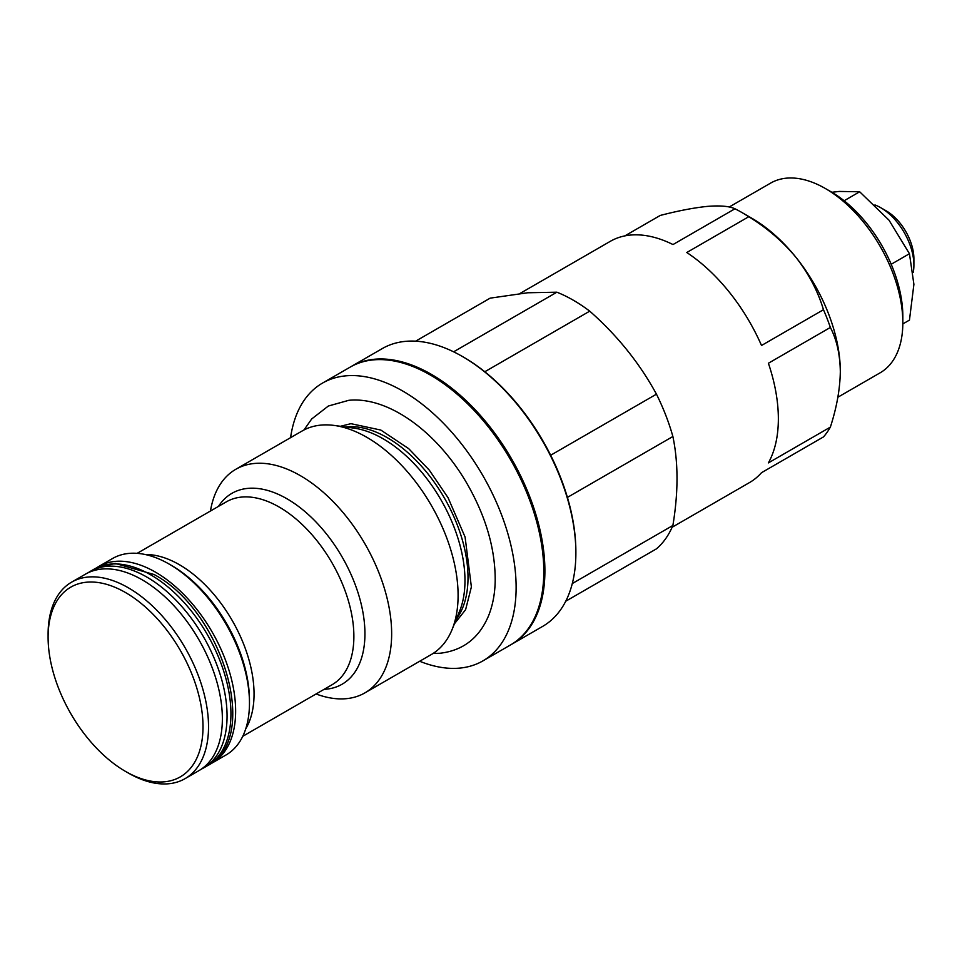 <?xml version="1.0" encoding="UTF-8"?>
<svg xmlns="http://www.w3.org/2000/svg" width="962" height="962" viewBox="0 0 962 962"><rect width="100%" height="100%" fill="white"/><g stroke="black" fill="none" stroke-linecap="round" stroke-linejoin="round"><path stroke-width="1.44" d="M48.1 637.289L48.1 634.09A113.444 65.5 60 0 1 71.597 582.154A113.444 65.5 60 0 1 88.203 577.032A113.444 65.5 60 0 1 191.955 660.762A113.444 65.5 60 0 1 185.041 778.655A113.444 65.5 60 0 1 168.422 783.777A113.444 65.5 60 0 1 128.319 773.027L125.553 771.44A109.536 63.239 60 0 1 48.1 637.289A109.536 63.239 60 0 1 86.82 582.19A109.536 63.239 60 0 1 192.628 676.009A109.536 63.239 60 0 1 164.274 781.817A109.536 63.239 60 0 1 125.553 771.44M185.041 778.655L198.869 770.67A113.444 65.5 -120 0 0 216.258 679.761A113.444 65.5 -120 0 0 142.148 579.797A113.444 65.5 -120 0 0 85.426 574.17L71.597 582.154M209.812 764.237A113.444 65.5 -120 0 0 212.145 762.998A113.444 65.5 -120 0 0 229.533 672.101A113.444 65.5 -120 0 0 155.423 572.125A113.444 65.5 -120 0 0 98.701 566.51A113.444 65.5 -120 0 0 96.465 567.905M210.45 511.026A129.088 74.531 60 0 1 235.822 469.276L302.26 430.916A129.088 74.531 60 0 1 321.164 425.084A129.088 74.531 60 0 1 334.235 425.445A129.088 74.531 60 0 1 431.361 505.447A129.088 74.531 60 0 1 452.08 629.557A129.088 74.531 60 0 1 431.361 654.509L364.923 692.868A129.088 74.531 60 0 1 346.007 698.701A129.088 74.531 60 0 1 316.065 693.963M235.822 469.276A129.088 74.531 60 0 1 254.726 463.443A129.088 74.531 60 0 1 372.787 558.718A129.088 74.531 60 0 1 364.923 692.868M98.701 566.51L112.53 558.525A113.444 65.5 60 0 1 129.148 553.39A113.444 65.5 60 0 1 169.252 564.141A113.444 65.5 60 0 1 249.471 703.078A113.444 65.5 60 0 1 225.974 755.014L212.145 762.998M415.62 341.173L490.151 298.148L527.657 292.773L556.878 292.195L453.607 351.815M624.807 235.906L660.221 215.452C678.366 210.75 694.143 207.72 707.551 206.373C720.213 205.375 729.352 206.181 734.956 208.778A139.262 80.399 60 0 1 741.846 212.482L751.803 218.23A125.18 72.27 60 0 1 796.067 257.479C808.801 273.869 817.941 291.282 823.472 309.716L761.519 345.49A139.262 80.399 -120 0 0 729.124 291.919A139.262 80.399 -120 0 0 686.772 252.513L748.737 216.739C766.979 227.874 782.755 241.462 796.067 257.479A125.18 72.27 60 0 1 840.319 371.548C840.042 388.949 836.724 407.479 830.362 427.116L768.397 462.89A139.262 80.399 -120 0 0 768.397 363.239L830.362 327.465C836.687 339.586 840.006 354.269 840.319 371.548M741.846 212.482A139.262 80.399 60 0 1 748.737 216.739M734.956 208.778L673.003 244.552A139.262 80.399 -120 0 0 610.257 241.354L519.781 293.59M729.172 207.022L770.622 183.105A109.536 63.239 60 0 1 825.384 188.528A109.536 63.239 60 0 1 864.104 222.859A109.536 63.239 60 0 1 902.837 322.679A109.536 63.239 60 0 1 880.146 372.811L837.854 397.234M825.384 188.528L830.915 191.715A101.707 58.718 60 0 1 866.87 223.605A101.707 58.718 60 0 1 902.837 316.282L902.837 322.679M913.239 272.378A46.946 27.104 -120 0 0 913.9 265.187A46.946 27.104 -120 0 0 880.711 207.684A46.946 27.104 -120 0 0 874.927 204.942M913.9 265.187L913.9 258.79A39.117 22.583 -120 0 0 886.242 210.882L880.711 207.684M350.745 366.799A160.389 92.605 60 0 1 351.298 366.474A160.389 92.605 60 0 1 431.481 374.41A160.389 92.605 60 0 1 536.267 515.752A160.389 92.605 60 0 1 511.676 644.275A160.389 92.605 60 0 1 511.123 644.588M511.676 644.275L542.664 626.382A160.389 92.605 -120 0 0 575.877 552.97L575.877 551.683A158.826 91.703 60 0 0 463.576 357.167L462.469 356.529A160.389 92.605 -120 0 0 382.275 348.581L351.298 366.474M290.584 437.662A160.389 92.605 60 0 1 322.523 383.08A160.389 92.605 60 0 1 346.007 375.829A160.389 92.605 60 0 1 492.688 494.203A160.389 92.605 60 0 1 482.912 660.882A160.389 92.605 60 0 1 459.427 668.133A160.389 92.605 60 0 1 419.672 661.255M322.523 383.08L350.192 367.111A160.389 92.605 60 0 1 373.677 359.86A160.389 92.605 60 0 1 520.358 478.234A160.389 92.605 60 0 1 510.569 644.913L482.912 660.882M575.877 552.97A160.389 92.605 -120 0 0 462.469 356.529L463.576 357.167M831.865 192.28L839.213 191.438L859.667 191.775L889.008 220.178L909.451 253.715L913.9 284.343L909.451 320.105L902.825 323.929M859.667 191.775L844.119 200.757M909.451 253.715L891.197 264.261M823.472 309.716A139.262 80.399 60 0 1 830.362 327.465M830.362 427.116A139.262 80.399 60 0 1 823.472 436.916L761.519 472.691A139.262 80.399 -120 0 1 749.518 482.563L672.113 527.26M484.788 371.753L589.73 311.159C617.351 335.51 639.598 363.179 656.457 394.167L550.661 455.242M567.412 497.402L672.883 436.507C678.378 462.83 678.378 492.484 672.883 525.468L572.294 583.549M565.752 601.214L656.457 548.845A150.998 87.181 60 0 0 672.883 525.468M556.878 292.195A150.998 87.181 60 0 1 589.73 311.159M656.457 394.167A150.998 87.181 60 0 1 672.883 436.507M87.758 572.931L90.127 571.464A113.444 65.5 60 0 1 146.849 577.08A113.444 65.5 60 0 1 220.959 677.044A113.444 65.5 60 0 1 203.571 767.953L207.443 765.716C261.664 738.383 221.813 610.221 154.052 574.506L115.055 563.359L93.999 569.227A113.444 65.5 60 0 1 150.721 574.843A113.444 65.5 60 0 1 224.831 674.807A113.444 65.5 60 0 1 207.443 765.716M345.478 426.972A114.225 65.945 60 0 1 346.849 426.827A114.225 65.945 60 0 1 444.913 498.929A114.225 65.945 60 0 1 456.373 619.059M334.235 425.445L353.872 428.114A115.801 66.859 60 0 1 440.993 499.891A115.801 66.859 60 0 1 459.583 611.219L452.08 629.557M218.482 506.385A110.209 63.624 60 0 1 248.052 488.359A110.209 63.624 60 0 1 354.497 582.756A110.209 63.624 60 0 1 325.974 689.201A110.209 63.624 60 0 1 324.098 689.333M137.145 553.342L226.383 501.827A105.616 60.979 60 0 1 241.847 497.053A105.616 60.979 60 0 1 338.444 575.011A105.616 60.979 60 0 1 331.998 684.776L242.773 736.291M169.252 564.141L171.549 565.464A110.209 63.624 60 0 1 249.471 700.432L249.471 703.078M145.202 554.521A105.616 60.979 60 0 1 232.179 620.442A105.616 60.979 60 0 1 245.779 728.727M201.106 769.263L203.571 767.953M90.127 571.464L93.999 569.227M340.416 426.286L350.926 423.677L380.832 430.062L408.682 448.641L429.292 470.129L448.064 497.727L465.091 537.049L471.38 586.928L465.608 609.68L454.437 623.785M433.044 653.487L439.995 653.246C462.962 650.577 479.136 638.095 488.552 615.8C492.784 605.242 495.009 593.434 495.202 580.363C495.262 548.953 486.014 516.955 467.448 484.343C438.095 433.092 389.213 396.296 348.845 400.3L328.355 406.024L311.688 418.963L303.992 429.966"/></g></svg>
